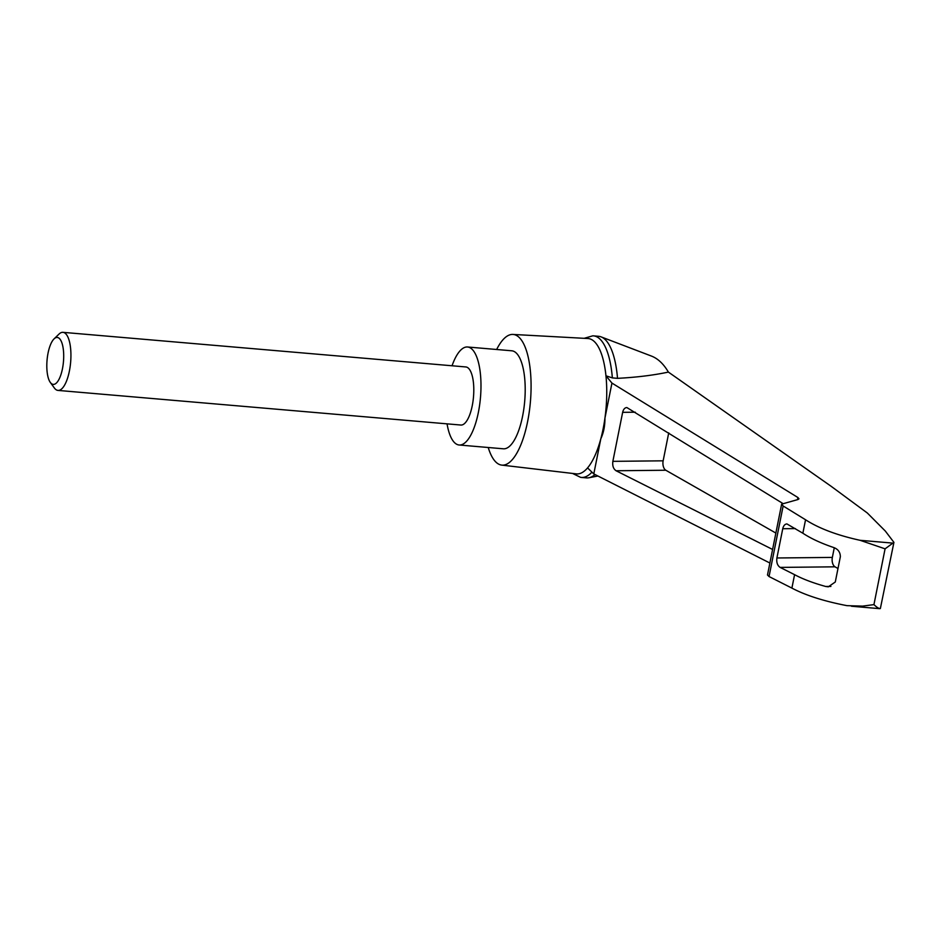 <?xml version="1.0" encoding="UTF-8"?>
<svg xmlns="http://www.w3.org/2000/svg" width="941" height="941" viewBox="0 0 941 941"><rect width="100%" height="100%" fill="white"/><g stroke="black" fill="none" stroke-linecap="round" stroke-linejoin="round"><path stroke-width="1.41" d="M584.173 338.313L592.736 335.843A71.046 24.842 94.9 0 1 593.5 335.866L598.664 336.313A71.046 24.842 94.9 0 1 601.099 336.878L651.584 356.121C658.041 358.674 663.64 363.991 668.381 372.083L831.044 486.226L867.32 512.998L885.328 531.065L893.926 542.369L885.081 548.826L860.062 540.299C837.208 535.288 819.035 528.454 805.555 519.773L802.861 533.218C810.73 538.428 820.94 543.18 833.491 547.462C837.949 549.003 840.242 552.061 840.36 556.66L835.29 581.997L828.327 586.819L825.692 586.478C813 582.938 802.626 578.997 794.58 574.669L791.899 588.101C805.661 595.371 824.034 601.228 847.006 605.663L862.662 606.122L873.942 604.604C876.847 607.427 878.988 608.733 880.364 608.521L893.926 542.357M595.077 474.558A71.046 24.842 94.9 0 1 588.984 477.746A71.046 24.842 94.9 0 1 586.502 477.887L581.326 477.44A71.046 24.842 94.9 0 1 580.573 477.334L572.551 473.441M601.099 336.878A71.046 24.842 94.9 0 1 617.519 378.341C636.575 377.341 653.524 375.259 668.381 372.083M805.555 519.773L783.147 505.987L781.653 504.117L797.968 499.53L798.98 498.836L797.933 497.53L611.944 383.081L604.934 418.18C604.992 425.85 603.628 432.731 600.805 438.824A67.928 23.748 94.9 0 1 587.56 467.912L593.795 473.923L769.891 563.024M781.653 504.117L767.491 574.998L769.044 576.539L791.899 588.101M611.944 383.081L605.957 375.812A67.928 23.748 94.9 0 1 604.934 418.18A67.928 23.748 94.9 0 1 600.805 438.824L593.795 473.923M772.596 549.462L616.084 470.759C613.367 468.9 612.297 465.76 612.862 461.349L622.648 412.334C623.365 409.323 624.765 407.724 626.835 407.535L782.547 503.294M496.66 349.487A65.576 22.937 94.9 0 1 512.927 334.431L587.937 338.525A67.928 23.748 94.9 0 1 595.135 342.383A67.928 23.748 94.9 0 1 605.957 375.812L612.356 377.894L617.519 378.341M512.927 334.431A65.576 22.937 94.9 0 1 519.879 338.16A65.576 22.937 94.9 0 1 529.218 412.17A65.576 22.937 94.9 0 1 501.694 465.101A65.576 22.937 94.9 0 1 488.238 447.493M587.56 467.912A67.928 23.748 94.9 0 1 576.304 473.876L501.694 465.101M794.58 574.669L780.124 567.399C777.419 565.541 776.337 562.4 776.901 557.978L782.747 528.724C783.465 525.713 784.853 524.113 786.923 523.925L802.861 533.218M880.364 608.521L879.753 608.662M837.984 568.517L835.02 566.823A7.281 4.14 89.4 0 1 832.35 557.413L834.279 547.756M775.878 533.065L665.816 470.241A7.281 4.14 89.4 0 1 663.146 460.819L668.722 432.884M591.96 472.147A71.046 24.842 94.9 0 1 581.326 477.44M593.5 335.866A71.046 24.842 94.9 0 1 612.356 377.894M452.045 365.767A49.179 17.197 94.9 0 1 467.559 346.994A49.179 17.197 94.9 0 1 472.582 349.77A49.179 17.197 94.9 0 1 479.628 405.006A49.179 17.197 94.9 0 1 459.137 444.999A49.179 17.197 94.9 0 1 447.057 423.85M62.965 332.338L465.842 366.955A29.147 10.186 94.9 0 1 468.818 368.601A29.147 10.186 94.9 0 1 472.994 401.337A29.147 10.186 94.9 0 1 460.855 425.038L57.977 390.409A29.147 10.186 -85.1 0 0 70.634 362.25A29.147 10.186 -85.1 0 0 62.965 332.338A29.147 10.186 -85.1 0 0 59.001 334.102L54.06 338.889A23.56 8.234 -85.1 0 0 47.05 360.215A23.56 8.234 -85.1 0 0 50.32 382.434A23.56 8.234 -85.1 0 0 50.838 383.058A23.56 8.234 -85.1 0 0 63.529 360.779A23.56 8.234 -85.1 0 0 54.06 338.889M467.559 346.994L511.775 350.793A49.179 17.197 94.9 0 1 516.797 353.569A49.179 17.197 94.9 0 1 523.843 408.806A49.179 17.197 94.9 0 1 503.353 448.798L459.137 444.999M50.32 382.434L54.366 387.986A29.147 10.186 -85.1 0 0 55.001 388.762A29.147 10.186 -85.1 0 0 57.977 390.409M797.933 497.53L797.509 499.636M893.421 543.157L860.062 540.299M885.081 548.826L873.942 604.604M825.692 586.478L830.903 586.419M783.147 505.987L769.044 576.539M776.901 557.978L832.35 557.413M780.124 567.399L835.02 566.823M782.747 528.724L795.404 528.595M612.862 461.349L663.146 460.819M622.648 412.334L635.304 412.205M616.084 470.759L665.816 470.241M597.911 476.005L588.984 477.746M851.429 606.227L879.706 608.662"/></g></svg>
